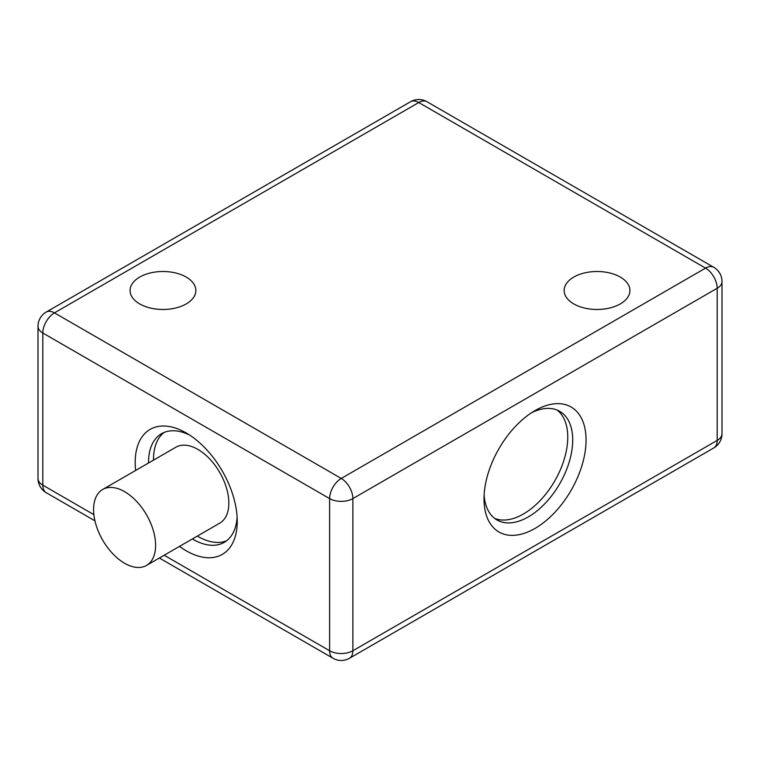 <?xml version="1.0" encoding="UTF-8"?>
<svg xmlns="http://www.w3.org/2000/svg" width="760" height="760" viewBox="0 0 760 760"><rect width="100%" height="100%" fill="white"/><g stroke="black" fill="none" stroke-linecap="round" stroke-linejoin="round"><path stroke-width="1.14" d="M226.632 540.759A62.728 36.214 60 0 1 197.334 536.094M153.491 460.142A62.728 36.214 60 0 1 164.093 432.44M146.518 565.431L219.763 523.136A43.852 25.317 -120 0 0 219.763 472.511A43.852 25.317 -120 0 0 175.921 447.193L102.666 489.487A43.852 25.317 -120 0 0 94.981 520.989A43.852 25.317 -120 0 0 118.959 559.408A43.852 25.317 -120 0 0 146.518 565.431A43.852 25.317 -120 0 0 146.518 514.795A43.852 25.317 -120 0 0 102.666 489.487M557.146 410.067A62.728 36.214 -60 0 1 567.758 437.18A62.728 36.214 -60 0 1 541.984 498.569A62.728 36.214 -60 0 1 494.617 518.377M186.219 277.067A32.889 18.99 180 0 1 195.852 290.491A32.889 18.99 180 0 1 162.963 309.481A32.889 18.99 180 0 1 130.074 290.491A32.889 18.99 180 0 1 150.375 272.954A32.889 18.99 180 0 1 186.219 277.067M620.293 277.067A32.889 18.99 180 0 1 629.926 290.491A32.889 18.99 180 0 1 597.037 309.481A32.889 18.99 180 0 1 564.148 290.491A32.889 18.99 180 0 1 584.45 272.954A32.889 18.99 180 0 1 620.293 277.067M531.572 412.718A62.728 36.214 -60 0 1 559.731 411.331A62.728 36.214 -60 0 1 572.717 440.049A62.728 36.214 -60 0 1 545.338 503.177A62.728 36.214 -60 0 1 496.992 519.982A62.728 36.214 -60 0 1 484.12 494.912M484.006 498.959A72.162 41.657 120 0 0 535.031 528.418A72.162 41.657 120 0 0 586.055 440.049A72.162 41.657 120 0 0 535.031 410.59A72.162 41.657 120 0 0 484.006 498.959M237.12 517.284A62.728 36.214 60 0 1 224.248 542.355A62.728 36.214 60 0 1 192.879 539.248A62.728 36.214 60 0 1 192.375 538.954M148.532 463.011A62.728 36.214 60 0 1 161.519 433.703A62.728 36.214 60 0 1 189.667 435.09M179.483 546.392A72.162 41.657 -120 0 0 186.219 550.8A72.162 41.657 -120 0 0 237.243 521.341A72.162 41.657 -120 0 0 186.219 432.962A72.162 41.657 -120 0 0 135.641 470.449M54.444 312.873A16.444 9.49 -120 0 0 46.217 312.056A16.444 16.444 0 0 0 38 326.297A16.444 9.49 0 0 0 42.816 333.013A16.444 9.49 -60 0 1 54.444 312.873L418.76 102.534A16.444 9.49 -60 0 1 426.977 101.726A16.444 16.444 0 0 0 410.533 101.726A16.444 9.49 60 0 1 418.76 102.534L705.556 268.118A16.444 9.49 60 0 1 717.183 288.258A16.444 9.49 0 0 0 722 281.542A16.444 16.444 0 0 0 713.783 267.301A16.444 9.49 120 0 0 705.556 268.118L341.24 478.448A16.444 9.49 120 0 0 329.612 498.589A16.444 9.49 0 0 0 352.868 498.589A16.444 9.49 -120 0 0 341.24 478.448L54.444 312.873M352.868 650.75A16.444 9.49 180 0 1 329.612 650.75A16.444 9.49 120 0 0 333.022 658.274A16.444 16.444 0 0 0 349.467 658.274A16.444 9.49 -120 0 0 352.868 650.75L352.868 498.589L717.183 288.258L717.183 440.42A16.444 9.49 60 0 1 713.783 447.944A16.444 16.444 0 0 0 722 433.703A16.444 9.49 180 0 1 717.183 440.42L352.868 650.75M38 478.458A16.444 16.444 0 0 0 46.217 492.698A16.444 9.49 -60 0 1 42.816 485.165A16.444 9.49 180 0 1 38 478.458L38 326.297M93.879 514.653L42.816 485.165L42.816 333.013L329.612 498.589L329.612 650.75L164.179 555.237M410.533 101.726L46.217 312.056M713.783 267.301L426.977 101.726M722 433.703L722 281.542M349.467 658.274L713.783 447.944M46.217 492.698L94.943 520.828M159.362 558.02L333.022 658.274"/></g></svg>
